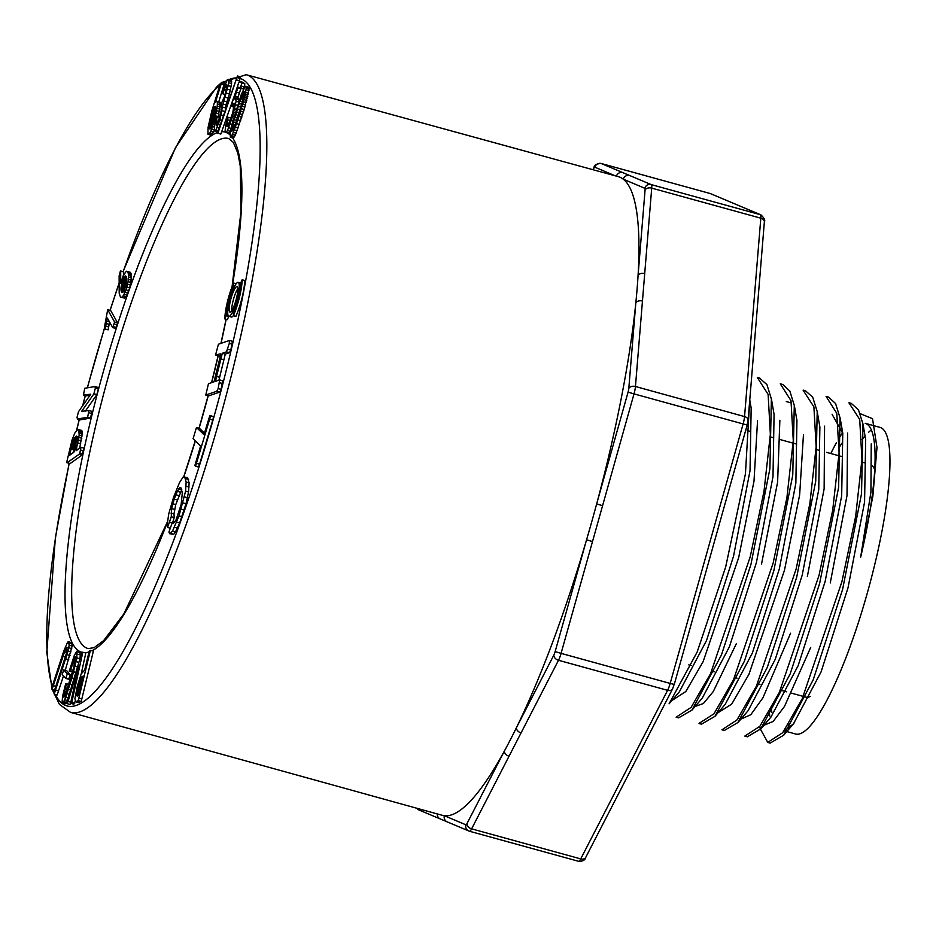 <?xml version="1.0" encoding="UTF-8"?>
<svg xmlns="http://www.w3.org/2000/svg" width="936" height="936" viewBox="0 0 936 936"><rect width="100%" height="100%" fill="white"/><g stroke="black" fill="none" stroke-linecap="round" stroke-linejoin="round"><path stroke-width="1.4" d="M123.704 271.955L120.44 270.878L119.129 275.839L119.188 293.214L120.44 296.981L124.582 298.081L126.138 296.618L129.73 287.82L131.496 278.086L130.338 272.329L126.301 271.218L123.061 275.98L120.662 283.538L120.721 271.136L123.704 271.955L123.681 274.669M65.766 678.424L68.737 679.243L70.27 674.716L66.725 670.726L63.753 669.907L62.221 674.435L65.766 678.424L67.298 673.897L63.753 669.907M70.925 703.416L71.779 702.433L82.813 652.216L81.958 652.263L66.702 702.714L67.064 703.615L68.082 701.45L78.577 666.432L71.007 701.31L70.925 703.416L73.897 704.235L75.137 701.473M81.198 673.932L77.337 686.065L74.938 698.537L75.535 701.801L78.25 700.643L90.406 650.298L89.154 651.433L84.673 670.047L81.198 673.932L85.796 653.035L82.813 652.216M67.064 703.615L70.036 704.434L71.066 702.269M226.278 315.666L224.839 318.93A26.407 5.265 105.4 0 1 233.614 283.023L233.59 285.737A22.008 4.387 -74.6 0 0 226.278 315.666L228.805 316.368A22.008 4.387 -74.6 0 1 228.805 316.321A17.608 3.51 -74.6 0 0 236.878 300.28A17.608 3.51 -74.6 0 0 238.165 282.379A17.608 3.51 -74.6 0 0 230.233 297.976A17.608 3.51 -74.6 0 0 228.817 316.321L231.344 317.023A17.608 3.51 -74.6 0 0 233.368 315.619M240.704 283.081A17.608 3.51 -74.6 0 0 240.692 283.081L238.165 282.379M215.561 354.966L220.744 353.796L219.738 358.675L213.97 381.853L208.471 383.725L205.756 395.039L216.754 391.283L218.158 388.557L219.691 379.899L215.561 381.303L216.555 376.447L222.323 353.258L226.442 351.854L229.285 343.395L229.425 340.47L218.439 344.226L215.561 354.966L220.334 355.774M218.942 380.145L225.295 354.077L229.425 352.673L230.829 350.052L232.409 341.289L229.425 340.47M205.756 395.039L208.728 395.858L219.726 392.102L221.13 389.376L222.663 380.718L219.691 379.899M233.368 315.689L235.895 316.38A26.407 5.265 -74.6 0 0 244.682 280.472L242.143 279.782L240.704 283.035A22.008 4.387 105.4 0 1 233.392 312.963L233.368 315.689A26.407 5.265 -74.6 0 0 242.143 279.782M249.081 87.376L245.255 86.346L241.336 94.384L232.186 123.47L230.151 132.748L230.373 137.299L233.356 138.118L235.357 135.135L244.226 109.453L249.175 88.534L249.081 87.376L245.758 86.135M239.066 82.38L240.447 76.811L237.463 75.992L218.673 129.285L217.866 133.251L220.837 134.07L235.521 92.442M218.767 101.86L224.441 83.246L221.469 82.427L219.995 84.72L211.805 110.963L208.073 127.401L207.921 134.316L211.384 135.322L214.566 129.893M218.146 117.55L220.299 103.299L220.077 102.246L216.625 101.275L215.432 102.188L221.212 83.877L224.184 84.696M85.316 411.138L96.876 394.629L98.327 388.943L97.882 387.375L94.91 386.556L84.731 388.276L83.468 395.015L90.733 394.22L78.472 411.735L77.021 417.409L77.466 418.989L87.645 417.269L88.92 410.53L81.643 411.325L93.904 393.81L95.355 388.124L94.91 386.556M77.466 418.989L80.438 419.808L90.617 418.088L91.892 411.349L88.92 410.53M83.468 395.015L86.44 395.834L90.031 395.226M233.614 283.023L236.141 283.784M228.805 316.368L227.366 319.632L224.839 318.93M79.724 448.192L82.321 432.596L81.783 430.478L77.512 429.647L74.822 433.052L72.084 439.826L66.632 462.595L70.13 463.531L82.029 455.13L84.006 448.098L81.022 447.268L76.272 450.637L76.389 448.964L78.004 449.409M225.131 111.583L225.927 104.902L229.449 93.951L231.601 83.538L231.426 80.297L227.881 79.303L227.015 80.133L222.358 92.594L222.733 93.764L226.208 84.731L226.968 85.27L226.758 87.89L224.745 96.045L221.294 103.615L221.259 110.015L219.562 117.69L216.181 125.424L216.918 117.222L215.713 118.966L214.332 126.922L214.73 131.04L215.76 130.338L219.878 119.855L222.955 104.083L228.185 85.644L228.712 80.648L227.881 79.303M214.73 131.04L217.702 131.859L218.731 131.157M240.236 88.171L243.208 88.99L244.191 86.849L244.858 83.772L242.681 82.228L239.698 81.409L238.481 83.281L231.157 105.85L231.765 106.47L234.129 103.182L232.818 112.601L227.612 126.641L226.851 126.208L228.01 117.281L225.775 124.897L225.085 131.192L225.517 132.421L226.301 132.198L227.471 130.513L232.713 116.275L236.083 101.275L235.498 97.824L234.222 99.029L237.873 87.773L238.774 87.142L240.236 88.171L241.886 82.953L239.698 81.409M237.662 98.42L240.856 88.592L241.757 87.961M239.043 100.866L238.469 98.643L235.498 97.824M225.517 132.421L228.489 133.24L230.443 131.332M230.899 119.001L230.981 118.1L228.01 117.281M169.638 533.731L173.804 534.234L175.488 531.929L179.654 522.978L186.007 503.755L188.557 491.985L189.119 482.836L187.586 477.559L183.199 476.95L179.548 482.52L173.593 497.168L168.714 513.969L167.345 523.774L167.579 527.448L171.253 516.777L171.604 508.611L174.225 499.075L177.337 491.33L179.969 487.621L180.999 487.913L182.309 492.792L181.151 504.516L176.026 519.971L173.289 523.493L172.446 522.101L168.925 532.081L169.638 533.731L172.516 531.098L179.022 515.853L185.585 491.166L186.147 482.017L184.614 476.74M172.505 522.978L174.225 517.596L173.979 513.899L175.757 504.598L181.748 489.668M204.434 433.146L199.438 428.325L196.455 427.506L193.085 438.715L200.608 445.969L194.863 465.566L195.554 466.222L210.588 415.993L209.91 415.327L204.001 434.608L196.455 427.506M195.554 466.222L198.526 467.041L199.59 464.197L212.776 420.077L213.56 416.812L209.91 415.327M75.535 701.801L78.519 702.62L81.221 701.462L93.378 651.117L90.406 650.298M79.654 659.892L80.379 654.954L79.771 652.041L76.799 651.222L74.33 655.34L69.264 671.042L70.574 669.72L75.36 656.838L73.792 667.427L64.666 696.665L63.847 697.156L63.87 695.038L66.456 683.76L65.614 683.959L62.607 696.15L62.068 702.374L63.005 702.667L63.753 701.626L65.801 697.133L71.873 678.19L76.904 657.938L76.799 651.222M62.431 702.913L65.403 703.743L66.842 702.211M69.264 671.042L72.236 671.861L73.546 670.539M65.274 670.328L72.142 646.004L71.873 642.833L68.328 641.628L67.567 642.248L63.8 650.929L52.03 686.977L52.018 689.493L64.537 651.842L67.123 647.396L66.292 653.796L53.82 692.464L54.218 694.102L68.035 651.011L69.17 645.185L68.328 641.628M54.218 694.102L57.19 694.922L63.484 675.85M105.16 329.016L107.324 318.018L112.694 327.6L114.602 321.996L107.687 309.676L104.387 327.647L105.16 329.016L108.131 329.835L109.594 321.867M112.694 327.6L115.678 328.419L117.573 322.815L110.659 310.495L107.687 309.676M784.134 730.84L795.612 734A159.003 31.695 -74.6 0 0 867.286 593.131A159.003 31.695 -74.6 0 0 880.074 427.401L865.192 423.306A159.003 31.695 -74.6 0 1 860.664 557.166L870.925 492.032L871.229 443.933M871.357 429.963A159.003 31.695 -74.6 0 0 868.549 432.315M864.946 436.094A159.003 31.695 -74.6 0 0 862.044 439.686M788.44 724.569A159.003 31.695 -74.6 0 0 789.446 727.342M791.692 693.225L805.779 697.098A120.732 24.067 -74.6 0 0 810.213 696.478M874.727 469.685A120.732 24.067 -74.6 0 0 872.422 465.871M751.163 408.213L750.028 470.679L733.52 556.276L706.516 640.528L679.442 691.657M672.621 700.093L685.831 691.517L703.1 661.717L738.656 557.704L753.995 481.221L757.552 420.709M774.072 414.402L772.996 476.705L756.405 562.583L729.413 646.788L702.351 697.963M761.541 563.999L777.605 482.157L779.863 420.264M796.934 420.919L795.857 483.128L779.325 568.901L752.345 653.082L725.201 704.34L714.94 716.356L701.544 724.125M718.123 712.659L731.683 704.118L748.929 674.306L784.462 570.316L799.636 494.945L803.439 435.006M695.553 706.306L703.392 703.509L713.255 691.587L736.386 643.594M819.889 427.12L818.743 489.61L802.199 575.195L775.254 659.318L748.133 710.646M807.335 576.611L824.136 488.826L824.569 426.137M832.081 414.238L842.763 433.415L841.675 495.823L825.131 581.513L798.127 665.707L771.088 716.789M830.267 582.929L847.01 495.565L847.571 433.075M741.359 718.918L750.789 714.73L762.91 697.846L790.581 633.216M865.671 439.639L864.572 502.059L848.016 587.82L821.047 671.99L793.494 723.785A159.003 31.695 -74.6 0 1 784.941 729.741M841.838 443.29A159.003 31.695 -74.6 0 0 839.276 447.443M771.358 708.283A159.003 31.695 -74.6 0 0 771.849 712.518M763.916 725.271L773.171 721.422L784.532 706.376L810.705 647.408M769.216 712.109L769.778 716.028M783.444 731.741L793.494 723.785M830.805 453.527A174.541 34.796 105.4 0 1 836.456 442.576M860.664 557.166L872.867 496.255L876.985 447.548L872.527 418.685L860.289 413.712M841.663 433.976L839.323 437.72M760.243 728.805L767.754 742.365L782.672 732.724L802.234 698.701L841.909 581.701L855.679 516.204L861.939 459.424L859.716 419.433L848.952 402.866M744.845 736.059L759.856 726.313L779.337 692.406L819.047 575.301L832.724 510.015L839.089 452.977L836.784 413.314L826.078 396.431L828.582 397.11L835.579 403.556L840.048 417.901L838.621 487.363L819.632 583.432L790.195 673.838L760.746 728.91L747.349 736.737M724.417 730.501L721.937 729.811L736.889 720.041L756.382 686.217L796.15 568.971L809.874 503.568L816.157 446.718L813.899 406.832L803.135 390.277M699.075 723.352L713.934 713.852L733.438 679.922L773.136 563.098L786.93 497.519L793.272 440.552L790.99 400.608L780.273 383.854M759.833 378.32L766.935 384.602L771.381 399.029L769.907 468.679L750.918 564.548L721.457 654.943L691.973 710.061L678.623 717.853L676.131 717.198L691.107 707.382L710.553 673.674L750.251 556.721L764.01 491.224L770.363 434.269L768.117 394.384L757.364 377.559M749.631 401.567L745.442 473.803L725.681 566.947L697.156 652.053L669.064 703.825M780.285 383.807L782.777 384.497L789.82 391.026L794.29 405.393L792.757 475.09L773.826 570.773L744.377 661.249L714.952 716.321M805.65 390.92L812.717 397.215L817.21 411.559L815.724 481.233L796.688 577.231L767.274 667.462L737.884 722.545L724.452 730.408M851.444 403.556L858.499 409.874L862.992 424.055L861.529 493.717L842.599 589.423L813.197 679.828L783.678 735.228L770.246 743.044M221.703 82.485L246.226 74.704L618.322 176.658A331.239 66.035 105.4 0 1 623.282 179.197A331.239 66.035 105.4 0 1 638.059 275.523A331.239 66.035 105.4 0 1 635.813 302.948A331.239 66.035 105.4 0 1 596.653 503.919A331.239 66.035 105.4 0 1 586.568 539.791A331.239 66.035 105.4 0 1 516.426 727.682A331.239 66.035 105.4 0 1 504.41 750.988A331.239 66.035 105.4 0 1 444.354 815.724A331.239 66.035 105.4 0 1 442.389 815.338L70.574 712.378L59.436 704.41L52.287 689.575M521.059 732.9L471.615 828.851L580.718 858.897L667.602 690.323L558.5 660.278L521.059 732.9A5.253 3.732 -152.7 0 1 516.426 727.682L553.855 655.048A5.253 1.041 -74.6 0 0 555.142 651.596L586.568 539.791L592.5 541.57L561.073 653.375L670.176 683.42L743.114 423.95L634.011 393.892L592.5 541.57M616.414 176.143A5.253 5.148 -67.1 0 1 622.756 172.598L629.659 175.512A5.253 5.148 -67.1 0 0 623.282 179.197L644.799 188.276A5.253 1.041 -74.6 0 1 645.068 190.043L638.059 275.523A5.253 3.545 4.7 0 1 644.705 273.604L642.459 301.029A5.253 3.545 4.7 0 0 635.813 302.948L628.805 388.428A5.253 1.041 -74.6 0 1 628.079 392.114L596.653 503.919L602.585 505.697M509.055 756.218A5.253 3.732 -152.7 0 1 504.41 750.988L466.97 823.621A5.253 1.041 -74.6 0 1 465.871 824.803L444.354 815.724A5.253 5.148 -67.1 0 0 447.221 821.913M440.318 819A5.253 5.148 -67.1 0 1 437.264 813.922M76.202 701.555L79.174 702.374M78.25 700.643L81.221 701.462M78.893 698.174L81.865 698.993M76.658 695.074L79.981 680.156L81.596 676.962L83.222 676.073L78.519 695.53L77.162 696.068L76.658 695.074L78.437 695.565M76.799 693.19L78.963 693.787M76.705 693.927L78.788 694.5M76.939 692.301L79.174 692.921M77.126 691.271L79.42 691.903M77.372 690.101L79.7 690.745M77.665 688.779L80.016 689.434M78.004 687.317L80.367 687.972M78.378 685.807L80.73 686.451M78.729 684.415L81.058 685.058M79.069 683.163L81.373 683.795M79.384 682.028L81.643 682.648M79.689 681.034L81.888 681.63M79.981 680.156L82.099 680.741M80.25 679.419L82.286 679.981M80.566 678.658L82.473 679.185M80.917 677.968L82.649 678.448M81.257 677.395L82.801 677.828M81.596 676.962L82.918 677.336M81.923 676.669L83.011 676.974M82.251 676.494L83.07 676.716M76.811 695.811L77.477 695.986M76.717 695.495L77.875 695.822M76.658 694.524L78.647 695.074M230.373 137.299L233.918 137.615M230.946 136.796L231.613 135.802L234.585 136.621M231.613 135.802L232.385 134.316L235.357 135.135M232.385 134.316L233.251 132.35L236.223 133.169M233.251 132.35L234.222 129.905L237.194 130.724M234.222 129.905L235.287 127.003L238.27 127.822M235.287 127.003L236.457 123.646L239.429 124.465M236.457 123.646L237.721 119.843L240.704 120.662M237.721 119.843L238.82 116.438L241.792 117.257M238.82 116.438L239.674 113.747L242.646 114.566M239.674 113.747L240.482 111.138L243.454 111.957M240.482 111.138L241.242 108.634L244.226 109.453M241.242 108.634L241.968 106.224L244.939 107.043M241.968 106.224L242.635 103.908L245.618 104.727M242.635 103.908L243.266 101.696L246.238 102.515M243.266 101.696L243.84 99.59L246.811 100.409M243.84 99.59L244.354 97.578L247.326 98.397M244.354 97.578L244.811 95.671L247.794 96.49M244.811 95.671L245.22 93.869L248.192 94.688M245.22 93.869L245.571 92.173L248.543 92.992M245.571 92.173L246.004 89.669L248.976 90.488M246.004 89.669L246.191 87.715L249.175 88.534M246.191 87.715L246.098 86.557M233.497 121.961L240.002 100.948L244.167 91.541L242.518 101.263L235.135 124.792L231.765 131.426L233.497 121.961L235.895 122.628M235.579 114.625L238.282 115.362M234.819 117.187L237.463 117.913M236.387 111.957L239.101 112.706M237.253 109.208L239.955 109.945M238.177 106.353L240.821 107.09M239.125 103.498L241.687 104.212M240.002 100.948L242.412 101.603M240.798 98.701L243.032 99.31M241.523 96.771L243.524 97.321M242.155 95.156L243.91 95.636M242.716 93.857L244.179 94.267M243.208 92.851L244.343 93.167M243.606 92.137L244.413 92.348M231.719 130.455L232.654 130.712M231.917 128.852L233.38 129.25M232.175 127.483L233.93 127.963M232.514 125.88L234.526 126.43M232.959 124.032L235.182 124.652M234.129 119.644L236.668 120.346M208.412 134.503L212.086 134.831M209.114 134.012L209.898 132.924L212.87 133.743M209.898 132.924L210.729 131.274L213.701 132.093M210.729 131.274L211.594 129.074L214.25 129.8M211.594 129.074L212.46 126.559L214.321 127.062M212.46 126.559L213.279 123.915L214.707 124.312M213.279 123.915L214.04 121.2L215.21 121.528M214.04 121.2L214.742 118.509L215.83 118.802M214.742 118.509L215.385 115.807L218.369 116.626M215.385 115.807L215.982 113.139L218.954 113.958M215.982 113.139L216.485 110.635L219.457 111.454M216.485 110.635L216.895 108.295L219.866 109.114M216.895 108.295L217.21 106.107L220.182 106.926M217.21 106.107L217.351 104.153L220.334 104.984M217.351 104.153L217.316 102.48L220.299 103.299M217.316 102.48L217.105 101.427L220.077 102.246M221.212 83.877L221.469 82.427M210.19 128.864L209.5 128.911L209.36 126.582L210.834 118.264L213.209 109.875L215.28 106.365L215.736 108.611L214.496 115.549L210.19 128.864M209.383 128.571L210.226 128.805M209.313 128.08L210.518 128.407M209.313 127.413L210.822 127.822M209.36 126.582L211.162 127.074M209.453 125.623L211.513 126.196M209.582 124.57L211.875 125.202M209.769 123.4L212.25 124.09M210.003 122.125L212.636 122.85M210.284 120.744L213.022 121.504M210.565 119.457L213.361 120.229M210.834 118.264L213.665 119.036M211.126 117.07L213.958 117.854M211.419 115.888L214.239 116.661M211.735 114.718L214.508 115.479M212.062 113.548L214.777 114.297M212.402 112.39L215.023 113.116M212.8 111.103L215.28 111.782M213.209 109.875L215.502 110.507M213.607 108.833L215.654 109.395M213.981 107.968L215.736 108.459M214.344 107.289L215.748 107.687M214.683 106.798L215.689 107.078M120.978 297.262L124.582 298.081M121.61 297.262L125.33 297.613M122.347 296.794L123.166 295.799L126.138 296.618M123.166 295.799L124.043 294.278L127.015 295.097M124.043 294.278L124.944 292.278L127.916 293.097M124.944 292.278L125.857 289.856L128.829 290.675M125.857 289.856L126.758 287.001L129.73 287.82M126.758 287.001L127.518 284.17L130.49 284.989M127.518 284.17L128.056 281.631L131.028 282.45M128.056 281.631L128.372 279.349L131.344 280.168M128.372 279.349L128.513 277.267L131.496 278.086M128.513 277.267L128.524 275.512L131.496 276.331M128.524 275.512L128.372 274.096L131.356 274.915M128.372 274.096L128.127 272.973L131.11 273.792M128.127 272.973L127.787 272.107L130.759 272.926M127.787 272.107L130.338 272.329M125.904 286.006L122.639 292.395L121.399 291.716L120.931 289.048L122.628 280.472L125.389 275.968L126.851 279.15L125.904 286.006M121.797 292.289L122.429 292.465M121.575 292.032L122.721 292.348M121.399 291.716L122.99 292.149M121.259 291.33L123.259 291.88M121.142 290.862L123.54 291.529M121.048 290.335L123.833 291.096M124.02 291.154L124.277 286.006L126.828 278.413M120.978 289.727L123.95 290.546M120.931 289.048L123.915 289.879M120.931 288.194L123.915 289.013M120.99 287.258L123.973 288.077M121.118 286.252L124.09 287.071M121.306 285.176L124.277 286.006M121.563 284.041L124.535 284.872M121.879 282.847L124.851 283.666M122.242 281.607L125.213 282.426M122.628 280.472L125.599 281.291M123.014 279.419L125.997 280.238M123.435 278.46L126.407 279.279M123.856 277.594L126.758 278.401M124.219 276.939L126.582 277.594M124.523 276.506L126.383 277.021M124.827 276.202L126.149 276.565M125.108 276.015L125.904 276.237M76.389 448.964L79.162 435.217L78.811 429.659L81.783 430.478M79.162 430.455L82.146 431.274M66.632 462.595L70.13 463.531M67.158 462.712L79.057 454.311L82.029 455.13M79.057 454.311L79.806 452.977L82.789 453.796M79.806 452.977L80.484 449.959L83.456 450.778M80.484 449.959L81.022 447.268M77.746 442.927L80.718 443.746M78.367 440.025L81.338 440.844M78.846 437.451L81.818 438.27M79.162 435.217L82.134 436.036M79.326 433.321L82.298 434.152M79.338 431.777L82.321 432.596M72.973 441.301L75.219 436.995L76.483 436.141L77.162 436.667L74.599 451.515L69.58 455.352L72.973 441.301L75.945 442.12L77.36 438.914M74.002 438.797L76.974 439.616M73.616 439.592L76.6 440.411M74.389 438.095L77.162 438.855M74.798 437.498L77.22 438.165M75.219 436.995L77.243 437.545M75.664 436.585L77.208 437.007M76.108 436.281L77.103 436.562M69.65 454.557L70.411 454.767M73.207 452.79L75.945 442.12M70.879 449.116L73.85 449.935M71.183 447.782L74.155 448.601M71.487 446.507L74.459 447.326M71.779 445.314L74.763 446.133M72.084 444.202L75.055 445.021M72.376 443.161L75.36 443.98M72.68 442.19L75.652 443.009M73.265 440.482L76.237 441.301M95.355 388.124L98.327 388.943M87.645 417.269L90.617 418.088M89.06 412.764L92.032 413.583M81.643 411.325L82.625 411.594M93.904 393.81L96.876 394.629M215.76 130.338L218.1 130.981M217.199 127.565L219.094 128.08M218.568 124.02L220.358 124.511M219.878 119.855L221.809 120.381M221.177 115.011L223.482 115.643M222.148 110.764L224.932 111.524M222.756 107.16L225.728 107.979M222.955 104.083L225.927 104.902M223.879 101.053L226.851 101.872M225.26 97.25L228.232 98.069M226.477 93.132L229.449 93.951M227.46 89.212L230.431 90.031M228.185 85.644L231.169 86.463M228.618 82.719L231.601 83.538M228.712 80.648L231.683 81.467M228.454 79.478L231.426 80.297M222.733 93.764L225.202 94.442M224.172 89.47L226.29 90.055M225.365 86.264L226.851 86.674M226.208 84.731L226.875 84.919M215.923 123.88L217.246 124.242M216.251 120.931L218.357 121.516M216.918 117.222L219.492 117.924M217.866 133.251L237.463 75.992M237.416 77.688L240.376 78.542A325.471 64.888 -74.6 0 1 205.674 445.349A325.471 64.888 -74.6 0 1 55.353 694.418M236.656 79.958L239.628 80.777M227.787 119.878L230.385 120.592M226.945 124.114L228.793 124.617M226.301 132.198L229.273 133.017M227.471 130.513L230.396 131.321M228.793 127.776L230.981 128.372M230.174 124.16L231.894 124.628M231.508 120.182L232.97 120.58M232.713 116.275L234.082 116.649M233.754 112.542L235.193 112.94M234.69 108.787L236.34 109.243M235.568 104.773L237.58 105.335M236.083 101.275L238.68 101.989M236.059 98.783L239.031 99.602M235.193 96.057L238.165 96.876M236.445 92.231L239.417 93.05M237.873 87.773L240.856 88.592M241.219 86.03L244.191 86.849M241.886 82.953L244.858 83.772M231.765 106.47L234.012 107.09M233.146 103.744L234.234 104.048M226.851 126.208L227.729 126.454M167.579 527.448L170.293 528.196M169.533 522.159L172.166 522.885M171.253 516.777L174.225 517.596M171.007 513.08L173.979 513.899M171.604 508.611L174.576 509.43M172.786 503.779L175.757 504.598M174.225 499.075L177.208 499.894M175.828 494.734L178.811 495.553M177.337 491.33L180.309 492.149M178.718 488.896L181.701 489.715M172.446 522.101L174.541 522.674M170.832 533.403L173.804 534.234M172.516 531.098L175.488 531.929M174.505 527.237L177.489 528.068M176.682 522.148L179.654 522.978M179.022 515.853L181.994 516.672M181.198 509.266L184.17 510.085M183.023 502.936L186.007 503.755M184.497 496.876L187.481 497.695M185.585 491.166L188.557 491.985M186.135 486.205L189.107 487.024M186.147 482.017L189.119 482.836M185.609 478.6L188.581 479.419M196.619 463.378L199.59 464.197M209.804 419.258L212.776 420.077M210.588 415.993L213.56 416.812M203.299 434.093L204.083 434.316M216.754 391.283L219.726 392.102M218.158 388.557L221.13 389.376M219.597 382.707L222.569 383.526M216.555 376.447L219.539 377.266M220.884 358.909L223.856 359.728M222.323 353.258L225.295 354.077M226.442 351.854L229.425 352.673M227.846 349.233L230.829 350.052M229.285 343.395L232.268 344.214M216.614 355.212L219.597 356.031M231.052 298.327A13.198 2.632 -74.6 0 0 229.987 312.086A13.198 2.632 -74.6 0 0 236.024 300.058A13.198 2.632 -74.6 0 0 236.995 286.627A13.198 2.632 -74.6 0 0 231.052 298.327M237.791 288.662A13.198 2.632 -74.6 0 0 233.579 299.017A13.198 2.632 -74.6 0 0 231.719 310.74M233.59 285.737L234.737 286.053M68.082 701.45L70.972 702.234M71.779 702.433L74.751 703.252M70.574 669.72L73.008 670.387M72.47 663.413L74.623 663.998M73.827 659.552L75.406 659.985M74.763 657.552L75.629 657.786M63.87 695.038L65.216 695.413M64.525 691.727L66.514 692.277M65.497 687.808L67.79 688.44M66.456 683.76L69.018 684.462M63.005 702.667L65.976 703.498M63.753 701.626L66.725 702.445M64.689 699.777L67.357 700.514M65.801 697.133L68.188 697.788M67.076 693.67L69.252 694.266M68.515 689.364L70.563 689.926M70.118 684.204L72.13 684.754M71.873 678.19L73.944 678.764M73.651 671.802L75.863 672.411M75.091 666.268L77.524 666.935M76.179 661.647L78.893 662.395M76.904 657.938L79.876 658.757M77.395 654.135L80.379 654.954M77.372 651.854L80.344 652.673M65.988 678.202L68.972 679.021M67.298 673.897L70.27 674.716M52.018 689.493L54.557 690.195M53.446 685.737L55.797 686.38M63.051 656.241L65.368 656.885M64.537 651.842L66.62 652.415M65.719 648.952L67.205 649.362M66.585 647.513L67.17 647.677M55.61 690.078L58.582 690.897M65.777 658.827L68.749 659.646M67.041 654.685L70.013 655.504M68.035 651.011L71.007 651.83M68.761 647.794L71.744 648.613M69.17 645.185L72.142 646.004M69.217 643.254L72.189 644.073M68.901 642.014L71.873 642.833M114.602 321.996L117.573 322.815M114.145 324.008L117.129 324.827M113.303 326.652L116.286 327.471M106.973 318.766L107.886 319.024M106.622 321.048L109.465 321.832M106.201 323.517L109.173 324.336M105.709 326.173L108.681 326.992M236.785 77.934A325.471 64.888 -74.6 0 0 228.981 79.595M226.711 80.695A325.471 64.888 -74.6 0 0 223.142 82.883M219.784 85.422A325.471 64.888 -74.6 0 0 123.189 271.639M119.083 283.468A325.471 64.888 -74.6 0 0 110.156 310.354M104.598 328.021A325.471 64.888 -74.6 0 0 87.422 387.82M85.375 395.542A325.471 64.888 -74.6 0 0 82.789 405.557M79.314 419.492A325.471 64.888 -74.6 0 0 76.705 430.326M69.252 463.308A325.471 64.888 -74.6 0 0 52.24 686.334M53.434 689.89A325.471 64.888 -74.6 0 0 54.101 691.599M221.668 131.719A269.779 53.785 105.4 0 1 225.436 132.187M227.109 132.865A269.779 53.785 105.4 0 1 229.928 134.819M232.608 137.908A269.779 53.785 105.4 0 1 232.303 286.159M226.161 319.293A269.779 53.785 105.4 0 1 221.06 343.325M218.24 355.703A269.779 53.785 105.4 0 1 211.641 382.637M208.225 395.729A269.779 53.785 105.4 0 1 199.122 428.232M195.343 440.891A269.779 53.785 105.4 0 1 183.807 476.857M167.486 522.101A269.779 53.785 105.4 0 1 92.02 650.742M89.025 651.971A269.779 53.785 105.4 0 1 84.415 652.661M81.947 652.298A269.779 53.785 105.4 0 1 80.484 651.807A269.779 53.785 105.4 0 1 98.023 391.178A269.779 53.785 105.4 0 1 217.889 132.409M555.142 651.596L561.073 653.375A10.495 2.094 105.4 0 1 558.5 660.278A5.253 3.732 -152.7 0 1 553.855 655.048M674.166 684.38L672.586 688.873A5.253 3.732 -152.7 0 1 667.602 690.323A10.495 2.094 -74.6 0 0 670.176 683.42L674.259 684.438L747.197 424.956L743.114 423.95A10.495 2.094 -74.6 0 0 744.553 416.567L760.816 218.182L651.713 188.124L644.705 273.604M642.459 301.029L635.45 386.51L744.553 416.567A5.253 3.545 -175.3 0 1 748.098 420.276L764.361 221.891C765.461 220.428 764.303 218.076 760.898 214.859L710.295 193.553A10.495 2.094 -74.6 0 0 710.237 193.541M628.805 388.428A5.253 3.545 4.7 0 1 635.45 386.51A10.495 2.094 105.4 0 1 634.011 393.892L628.079 392.114M466.97 823.621A5.253 3.732 -152.7 0 0 471.615 828.851A10.495 2.094 105.4 0 1 469.462 831.25A10.495 2.094 105.4 0 1 469.416 831.226A5.253 5.148 -67.1 0 1 465.871 824.803M416.625 808.213L418.86 809.933L469.462 831.25L578.565 861.295A10.495 2.094 -74.6 0 1 578.518 861.284L469.521 831.25M578.565 861.295A10.495 2.094 -74.6 0 0 580.718 858.897A5.253 3.732 -152.7 0 0 585.702 857.446C585.082 860.161 582.695 861.448 578.565 861.295M629.659 175.512L651.175 184.591L760.278 214.648L710.342 193.565L601.24 163.519L622.756 172.598M644.799 188.276A5.253 5.148 -67.1 0 1 651.175 184.591A10.495 2.094 105.4 0 1 651.713 188.124A5.253 3.545 4.7 0 0 645.068 190.043M764.361 221.844A5.253 3.545 -175.3 0 0 760.816 218.182A10.495 2.094 -74.6 0 0 760.278 214.648A5.253 5.148 -67.1 0 1 760.945 214.882M232.069 286.767L241.02 211.337L240.236 165.894L237.838 153.13L233.345 142.401L228.712 138.54A264.525 52.744 -74.6 0 0 108.517 375.991A264.525 52.744 -74.6 0 0 86.826 648.11A264.525 52.744 -74.6 0 0 88.218 648.59L94.103 647.665L103.639 640.61L123.891 613.864L167.521 521.644M246.226 74.704A330.712 65.93 105.4 0 1 247.876 75.278A330.712 65.93 105.4 0 1 220.814 415.268A330.712 65.93 105.4 0 1 70.574 712.378M615.338 175.851L594.863 167.205A5.253 5.148 -67.1 0 1 601.24 163.519A10.495 2.094 105.4 0 0 601.193 163.496L710.295 193.553A10.495 2.094 -74.6 0 1 710.342 193.565A5.253 5.148 -67.1 0 1 710.962 193.787M747.103 424.909L748.098 420.276M594.863 167.205A5.253 1.041 -74.6 0 0 593.763 168.386A5.253 3.732 -152.7 0 1 594.056 167.357L592.851 169.685M593.763 168.386L593.061 169.744M418.813 809.909A5.253 5.148 -67.1 0 1 416.731 808.236M786.287 401.567L791.423 402.983M738.305 718.216L740.809 718.907M699.028 723.505L701.52 724.183M744.834 736.117L747.326 736.808M767.731 742.423L770.223 743.114M757.376 377.5L759.868 378.191M803.182 390.125L805.674 390.803M848.987 402.737L851.479 403.428M749.759 399.918L751.187 408.19M669.135 703.743L679.454 691.704M771.404 398.876L774.095 414.508M692.043 710.05L702.351 698.01M794.301 405.194L796.992 420.779M817.198 411.501L819.901 427.179M737.849 722.674L748.192 710.576M840.107 417.807L842.798 433.415M760.746 728.98L771.042 716.953M863.004 424.113L865.706 439.768M783.643 735.287L793.927 723.282M760.219 728.828L759.798 726.383M864.302 462.758L861.822 462.08M841.452 456.464L826.617 452.38M818.532 450.146L816.028 449.467M795.635 443.839L780.799 439.756M772.715 437.533L770.246 436.855M749.83 431.227L747.314 430.537M786.556 691.809L780.402 690.113M759.962 684.485L757.493 683.807M737.077 678.179L734.573 677.488M714.18 671.872L711.688 671.182M691.259 665.554L688.779 664.876M183.69 476.88L195.25 440.809M199.017 428.208L208.131 395.694M211.524 382.684L218.135 355.68M220.943 343.36L226.056 319.27M52.018 688.709L46.8 652.415L55.376 537.755L69.135 463.285M76.553 430.49L79.209 419.468M82.625 405.803L85.281 395.519M87.305 387.843L104.528 327.892M110.05 310.319L119.083 283.105M123.072 271.615L175.465 147.689L216.485 87.142L220.545 83.444M672.586 688.873L585.702 857.446M601.193 163.496C596.56 163.741 594.184 165.017 594.056 167.357"/></g></svg>
